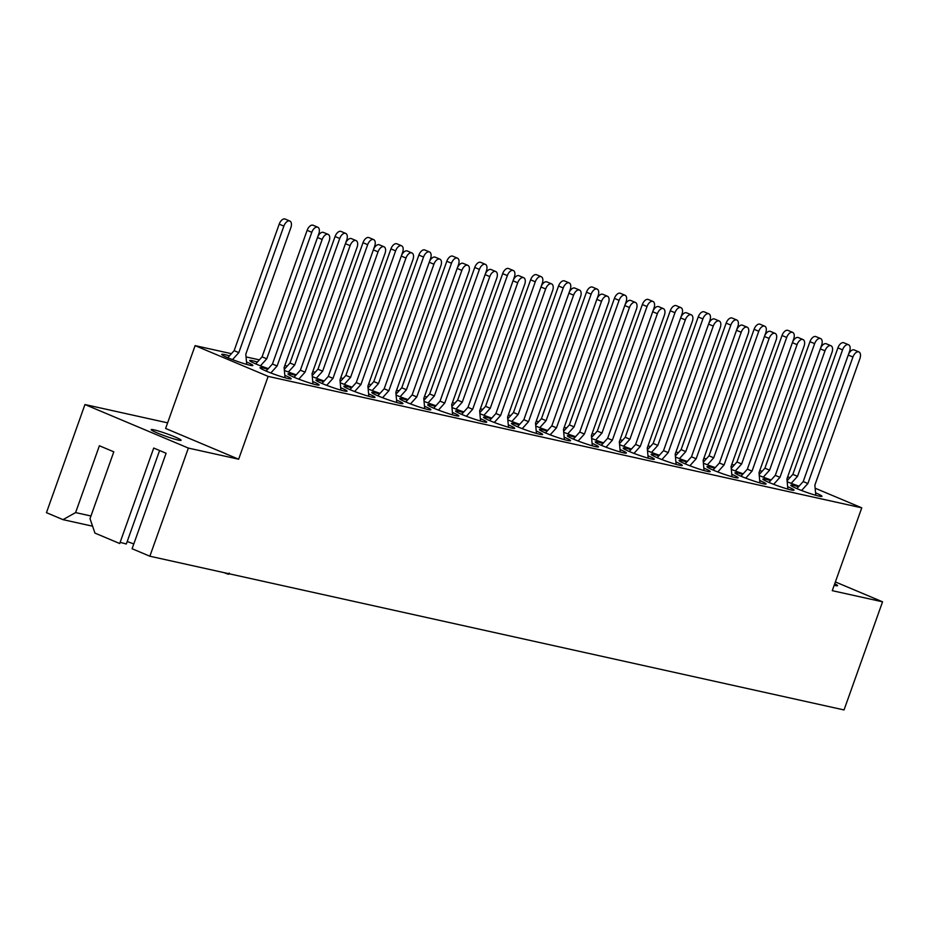 <?xml version="1.0" encoding="UTF-8"?>
<svg xmlns="http://www.w3.org/2000/svg" width="929" height="929" viewBox="0 0 929 929"><rect width="100%" height="100%" fill="white"/><g stroke="black" fill="none" stroke-linecap="round" stroke-linejoin="round"><path stroke-width="1.39" d="M159.602 450.519L126.309 544.034A15.898 1.335 -160.4 0 0 121.246 542.664A15.898 1.335 -160.4 0 0 120.108 542.443M834.718 583.772A15.898 1.335 -160.4 0 1 837.575 585.653A15.898 1.335 -160.4 0 1 834.776 585.456A15.898 1.335 -160.4 0 1 834.172 585.316M178.298 440.079A15.898 1.335 -160.4 0 1 161.332 434.598A15.898 1.335 -160.4 0 1 151.16 429.628A15.898 1.335 -160.4 0 1 153.959 429.837A15.898 1.335 -160.4 0 1 170.924 435.306A15.898 1.335 -160.4 0 1 181.097 440.288A15.898 1.335 -160.4 0 1 178.298 440.079M323.64 381.587A16.525 1.393 19.6 0 0 318.821 380.298A16.525 1.393 19.6 0 0 315.918 380.089A16.525 1.393 19.6 0 0 326.497 385.268A16.525 1.393 19.6 0 0 344.148 390.958A16.525 1.393 19.6 0 0 347.051 391.179A16.525 1.393 19.6 0 0 340.676 387.695M351.568 387.776A16.525 1.393 19.6 0 0 346.761 386.487A16.525 1.393 19.6 0 0 343.846 386.278A16.525 1.393 19.6 0 0 354.425 391.446A16.525 1.393 19.6 0 0 372.076 397.147A16.525 1.393 19.6 0 0 374.991 397.368A16.525 1.393 19.6 0 0 368.616 393.873M379.508 393.954A16.525 1.393 19.6 0 0 374.701 392.677A16.525 1.393 19.6 0 0 371.786 392.456A16.525 1.393 19.6 0 0 382.365 397.635A16.525 1.393 19.6 0 0 400.016 403.337A16.525 1.393 19.6 0 0 402.931 403.546A16.525 1.393 19.6 0 0 396.544 400.062M407.436 400.144A16.525 1.393 19.6 0 0 402.629 398.866A16.525 1.393 19.6 0 0 399.714 398.646A16.525 1.393 19.6 0 0 410.304 403.825A16.525 1.393 19.6 0 0 427.944 409.526A16.525 1.393 19.6 0 0 430.859 409.735A16.525 1.393 19.6 0 0 424.483 406.252M435.376 406.333A16.525 1.393 19.6 0 0 430.568 405.044A16.525 1.393 19.6 0 0 427.654 404.835A16.525 1.393 19.6 0 0 438.233 410.014A16.525 1.393 19.6 0 0 455.884 415.704A16.525 1.393 19.6 0 0 458.798 415.925A16.525 1.393 19.6 0 0 452.423 412.441M463.316 412.522A16.525 1.393 19.6 0 0 458.496 411.233A16.525 1.393 19.6 0 0 455.593 411.013A16.525 1.393 19.6 0 0 466.172 416.192A16.525 1.393 19.6 0 0 483.823 421.894A16.525 1.393 19.6 0 0 486.726 422.103A16.525 1.393 19.6 0 0 480.351 418.619M491.244 418.7A16.525 1.393 19.6 0 0 486.436 417.423A16.525 1.393 19.6 0 0 483.521 417.202A16.525 1.393 19.6 0 0 494.1 422.381A16.525 1.393 19.6 0 0 511.751 428.083A16.525 1.393 19.6 0 0 514.666 428.292A16.525 1.393 19.6 0 0 508.291 424.808M519.183 424.89A16.525 1.393 19.6 0 0 514.376 423.601A16.525 1.393 19.6 0 0 511.461 423.392A16.525 1.393 19.6 0 0 522.04 428.571A16.525 1.393 19.6 0 0 539.691 434.261A16.525 1.393 19.6 0 0 542.606 434.482A16.525 1.393 19.6 0 0 536.219 430.998M547.111 431.079A16.525 1.393 19.6 0 0 542.304 429.79A16.525 1.393 19.6 0 0 539.389 429.581A16.525 1.393 19.6 0 0 549.98 434.749A16.525 1.393 19.6 0 0 567.619 440.451A16.525 1.393 19.6 0 0 570.534 440.671A16.525 1.393 19.6 0 0 564.158 437.176M575.051 437.257A16.525 1.393 19.6 0 0 570.243 435.98A16.525 1.393 19.6 0 0 567.329 435.759A16.525 1.393 19.6 0 0 577.908 440.938A16.525 1.393 19.6 0 0 595.559 446.64A16.525 1.393 19.6 0 0 598.473 446.849A16.525 1.393 19.6 0 0 592.098 443.365M602.991 443.447A16.525 1.393 19.6 0 0 598.171 442.158A16.525 1.393 19.6 0 0 595.268 441.949A16.525 1.393 19.6 0 0 605.847 447.128A16.525 1.393 19.6 0 0 623.498 452.818A16.525 1.393 19.6 0 0 626.401 453.038A16.525 1.393 19.6 0 0 620.026 449.555M630.919 449.636A16.525 1.393 19.6 0 0 626.111 448.347A16.525 1.393 19.6 0 0 623.196 448.138A16.525 1.393 19.6 0 0 633.775 453.317A16.525 1.393 19.6 0 0 651.426 459.007A16.525 1.393 19.6 0 0 654.341 459.228A16.525 1.393 19.6 0 0 647.966 455.733M658.858 455.825A16.525 1.393 19.6 0 0 654.051 454.536A16.525 1.393 19.6 0 0 651.136 454.316A16.525 1.393 19.6 0 0 661.715 459.495A16.525 1.393 19.6 0 0 679.366 465.197A16.525 1.393 19.6 0 0 682.281 465.406A16.525 1.393 19.6 0 0 675.894 461.922M686.786 462.003A16.525 1.393 19.6 0 0 681.979 460.726A16.525 1.393 19.6 0 0 679.064 460.505A16.525 1.393 19.6 0 0 689.655 465.684A16.525 1.393 19.6 0 0 707.294 471.386A16.525 1.393 19.6 0 0 710.209 471.595A16.525 1.393 19.6 0 0 703.834 468.111M714.726 468.193A16.525 1.393 19.6 0 0 709.919 466.904A16.525 1.393 19.6 0 0 707.004 466.695A16.525 1.393 19.6 0 0 717.583 471.874A16.525 1.393 19.6 0 0 735.234 477.564A16.525 1.393 19.6 0 0 738.149 477.785A16.525 1.393 19.6 0 0 731.773 474.301M742.666 474.382A16.525 1.393 19.6 0 0 737.847 473.093A16.525 1.393 19.6 0 0 734.944 472.884A16.525 1.393 19.6 0 0 745.522 478.052A16.525 1.393 19.6 0 0 763.173 483.754A16.525 1.393 19.6 0 0 766.077 483.963A16.525 1.393 19.6 0 0 759.701 480.479M770.594 480.56A16.525 1.393 19.6 0 0 765.786 479.283A16.525 1.393 19.6 0 0 762.872 479.062A16.525 1.393 19.6 0 0 773.451 484.241A16.525 1.393 19.6 0 0 791.102 489.943A16.525 1.393 19.6 0 0 794.016 490.152A16.525 1.393 19.6 0 0 787.641 486.668M798.534 486.75A16.525 1.393 19.6 0 0 793.726 485.461A16.525 1.393 19.6 0 0 790.811 485.252A16.525 1.393 19.6 0 0 801.39 490.431A16.525 1.393 19.6 0 0 819.041 496.121A16.525 1.393 19.6 0 0 821.956 496.341A16.525 1.393 19.6 0 0 815.569 492.858M295.701 375.397A16.525 1.393 19.6 0 0 290.893 374.12A16.525 1.393 19.6 0 0 287.978 373.899A16.525 1.393 19.6 0 0 298.557 379.078A16.525 1.393 19.6 0 0 316.208 384.78A16.525 1.393 19.6 0 0 319.123 384.989A16.525 1.393 19.6 0 0 312.748 381.505M267.761 369.219A16.525 1.393 19.6 0 0 262.953 367.93A16.525 1.393 19.6 0 0 260.039 367.721A16.525 1.393 19.6 0 0 270.629 372.889A16.525 1.393 19.6 0 0 288.269 378.591A16.525 1.393 19.6 0 0 291.183 378.8A16.525 1.393 19.6 0 0 284.808 375.316M284.367 370.392A16.525 1.393 19.6 0 0 296.235 374.817M312.295 376.582A16.525 1.393 19.6 0 0 324.163 380.995M340.235 382.76A16.525 1.393 19.6 0 0 352.103 387.184M368.174 388.949A16.525 1.393 19.6 0 0 380.031 393.373M396.102 395.139A16.525 1.393 19.6 0 0 407.97 399.563M424.042 401.328A16.525 1.393 19.6 0 0 435.91 405.741M451.97 407.506A16.525 1.393 19.6 0 0 463.838 411.93M479.91 413.695A16.525 1.393 19.6 0 0 491.778 418.12M507.849 419.885A16.525 1.393 19.6 0 0 519.706 424.298M535.778 426.063A16.525 1.393 19.6 0 0 547.645 430.487M563.717 432.252A16.525 1.393 19.6 0 0 575.585 436.676M591.645 438.442A16.525 1.393 19.6 0 0 603.513 442.854M619.585 444.619A16.525 1.393 19.6 0 0 631.453 449.044M647.525 450.809A16.525 1.393 19.6 0 0 659.381 455.233M675.453 456.998A16.525 1.393 19.6 0 0 687.321 461.423M703.392 463.188A16.525 1.393 19.6 0 0 715.26 467.601M731.32 469.366A16.525 1.393 19.6 0 0 743.188 473.79M759.26 475.555A16.525 1.393 19.6 0 0 771.128 479.979M787.2 481.745A16.525 1.393 19.6 0 0 799.056 486.157M257.379 362.055A16.525 1.393 19.6 0 0 252.583 360.777A16.525 1.393 19.6 0 0 249.669 360.557A16.525 1.393 19.6 0 0 268.295 368.627M229.451 355.865A16.525 1.393 19.6 0 0 224.644 354.588A16.525 1.393 19.6 0 0 221.729 354.379A16.525 1.393 19.6 0 0 232.32 359.546A16.525 1.393 19.6 0 0 249.959 365.248A16.525 1.393 19.6 0 0 252.874 365.457A16.525 1.393 19.6 0 0 246.51 361.985M92.586 526.197L62.998 519.648L46.45 512.669L84.957 404.545L188.366 448.08L149.859 556.216L132.092 548.737L166.094 453.259L153.715 448.045L119.713 543.523L94.944 533.095L90.008 518.661L113.802 451.819L99.391 445.757L75.597 512.587L90.949 515.99M167.615 422.846L84.957 404.545M788.152 479.596A16.525 1.393 19.6 0 0 786.968 479.248M760.212 473.407A16.525 1.393 19.6 0 0 759.039 473.058M732.273 467.217A16.525 1.393 19.6 0 0 731.1 466.881M704.345 461.028A16.525 1.393 19.6 0 0 703.16 460.691M676.405 454.85A16.525 1.393 19.6 0 0 675.232 454.502M648.477 448.661A16.525 1.393 19.6 0 0 647.292 448.312M620.537 442.471A16.525 1.393 19.6 0 0 619.364 442.134M592.597 436.293A16.525 1.393 19.6 0 0 591.425 435.945M564.669 430.104A16.525 1.393 19.6 0 0 563.485 429.755M536.73 423.914A16.525 1.393 19.6 0 0 535.557 423.578M508.802 417.725A16.525 1.393 19.6 0 0 507.617 417.388M480.862 411.547A16.525 1.393 19.6 0 0 479.689 411.199M452.922 405.358A16.525 1.393 19.6 0 0 451.749 405.009M424.994 399.168A16.525 1.393 19.6 0 0 423.81 398.831M397.055 392.99A16.525 1.393 19.6 0 0 395.882 392.642M369.127 386.801A16.525 1.393 19.6 0 0 367.942 386.452M341.187 380.611A16.525 1.393 19.6 0 0 340.014 380.275M313.247 374.433A16.525 1.393 19.6 0 0 312.074 374.085M285.319 368.244A16.525 1.393 19.6 0 0 284.135 367.896M835.38 581.937L882.55 601.806L844.043 709.942L149.859 556.216M133.788 543.976A15.898 1.335 19.6 0 0 127.203 541.526M62.998 519.648L75.597 512.587M188.366 448.08L238.648 459.216L165.617 428.466L195.113 345.634L231.426 353.682M238.648 459.216L268.144 376.384L861.764 507.838L832.268 590.67L882.55 601.806M789.94 477.599L787.664 476.856M762.186 471.212L759.725 470.666M734.258 465.023L731.797 464.477M706.319 458.845L703.857 458.299M678.379 452.655L675.917 452.109M650.451 446.466L647.989 445.92M622.511 440.288L620.049 439.742M594.583 434.098L592.121 433.553M566.644 427.909L564.182 427.363M538.704 421.72L536.242 421.174M510.776 415.542L508.314 414.996M482.836 409.352L480.374 408.806M454.908 403.163L452.446 402.617M426.968 396.985L424.507 396.439M399.029 390.795L396.567 390.25M371.101 384.606L368.639 384.06M343.161 378.428L340.699 377.882M315.233 372.239L312.771 371.693M287.293 366.049L284.831 365.503M259.354 359.86L246.046 356.922M861.764 507.838L815.151 488.213M268.144 376.384L195.113 345.634M223.854 572.601L228.069 574.157L228.964 573.727M228.069 574.157L228.267 573.576M246.731 364.423L245.802 354.17L290.858 227.663A6.352 3.542 112.8 0 0 289.825 221.032A6.352 3.542 112.8 0 0 283.868 226.119L238.823 352.625L232.505 359.628M289.825 221.032L285.157 219.058A6.352 3.542 112.8 0 0 279.199 224.144L234.143 350.663L227.779 357.723M238.823 352.625L234.143 350.663M266.1 371.066L272.452 364.017L317.497 237.51A6.352 3.542 -67.2 0 1 323.455 232.424L328.134 234.387A6.352 3.542 -67.2 0 1 329.156 241.029L284.111 367.536L285.029 377.755M270.827 372.97L277.121 365.991L322.177 239.473A6.352 3.542 -67.2 0 1 328.134 234.387M272.452 364.017L277.121 365.991M273.741 360.394L318.786 233.853A6.352 3.542 112.8 0 0 317.764 227.222A6.352 3.542 112.8 0 0 311.807 232.296L266.751 358.815L260.445 365.805M317.764 227.222L313.085 225.248A6.352 3.542 112.8 0 0 307.127 230.334L262.083 356.852L255.719 363.901M266.751 358.815L262.083 356.852M294.028 377.255L300.381 370.207L345.437 243.7A6.352 3.542 -67.2 0 1 351.394 238.614L356.062 240.576A6.352 3.542 -67.2 0 1 357.096 247.207L312.039 373.725L312.957 383.944M298.766 379.16L305.06 372.181L350.105 245.662A6.352 3.542 -67.2 0 1 356.062 240.576M300.381 370.207L305.06 372.181M301.681 366.583L346.726 240.03A6.352 3.542 112.8 0 0 345.693 233.4A6.352 3.542 112.8 0 0 339.735 238.486L294.69 365.004L288.373 371.995M345.693 233.4L341.024 231.437A6.352 3.542 112.8 0 0 335.067 236.523L290.011 363.03L284.274 369.394M294.69 365.004L290.011 363.03M321.968 383.433L328.32 376.396L373.365 249.878A6.352 3.542 -67.2 0 1 379.322 244.791L384.002 246.766A6.352 3.542 -67.2 0 1 385.024 253.396L339.979 379.915L340.897 390.134M326.694 385.338L332.988 378.358L378.045 251.852A6.352 3.542 -67.2 0 1 384.002 246.766M328.32 376.396L332.988 378.358M329.609 372.761L374.654 246.22A6.352 3.542 112.8 0 0 373.632 239.589A6.352 3.542 112.8 0 0 367.675 244.675L322.63 371.182L316.313 378.184M373.632 239.589L368.964 237.615A6.352 3.542 112.8 0 0 362.995 242.701L317.95 369.219L312.214 375.583M322.63 371.182L317.95 369.219M349.908 389.623L356.26 382.585L401.305 256.067A6.352 3.542 -67.2 0 1 407.262 250.981L411.942 252.955A6.352 3.542 -67.2 0 1 412.964 259.586L367.907 386.092L368.836 396.323M354.634 391.527L360.928 384.548L405.973 258.041A6.352 3.542 -67.2 0 1 411.942 252.955M356.26 382.585L360.928 384.548M357.549 378.951L402.594 252.409A6.352 3.542 112.8 0 0 401.572 245.779A6.352 3.542 112.8 0 0 395.615 250.865L350.558 377.371L344.253 384.374M401.572 245.779L396.892 243.804A6.352 3.542 112.8 0 0 390.935 248.891L345.89 375.409L340.142 381.773M350.558 377.371L345.89 375.409M377.836 395.812L384.188 388.763L429.244 262.257A6.352 3.542 -67.2 0 1 435.202 257.17L439.87 259.133A6.352 3.542 -67.2 0 1 440.892 265.764L395.847 392.282L396.764 402.501M382.562 397.717L388.868 390.737L433.913 264.219A6.352 3.542 -67.2 0 1 439.87 259.133M384.188 388.763L388.868 390.737M385.477 385.14L430.533 258.587A6.352 3.542 112.8 0 0 429.5 251.956A6.352 3.542 112.8 0 0 423.543 257.043L378.498 383.561L372.181 390.552M429.5 251.956L424.832 249.994A6.352 3.542 112.8 0 0 418.874 255.08L373.818 381.587L368.081 387.95M378.498 383.561L373.818 381.587M405.776 401.99L412.128 394.953L457.173 268.435A6.352 3.542 -67.2 0 1 463.13 263.36L467.81 265.322A6.352 3.542 -67.2 0 1 468.831 271.953L423.787 398.471L424.704 408.69M410.502 403.906L416.796 396.915L461.852 270.409A6.352 3.542 -67.2 0 1 467.81 265.322M412.128 394.953L416.796 396.915M413.417 391.33L458.461 264.777A6.352 3.542 112.8 0 0 457.44 258.146A6.352 3.542 112.8 0 0 451.482 263.232L406.426 389.75L400.12 396.741M457.44 258.146L452.76 256.183A6.352 3.542 112.8 0 0 446.803 261.27L401.758 387.776L396.009 394.14M406.426 389.75L401.758 387.776M433.704 408.179L440.056 401.142L485.112 274.624A6.352 3.542 -67.2 0 1 491.069 269.538L495.738 271.512A6.352 3.542 -67.2 0 1 496.771 278.143L451.715 404.649L452.632 414.88M438.442 410.084L444.736 403.105L489.78 276.598A6.352 3.542 -67.2 0 1 495.738 271.512M440.056 401.142L444.736 403.105M441.356 397.507L486.401 270.966A6.352 3.542 112.8 0 0 485.368 264.335A6.352 3.542 112.8 0 0 479.41 269.422L434.366 395.928L428.048 402.931M485.368 264.335L480.699 262.361A6.352 3.542 112.8 0 0 474.742 267.447L429.686 393.966L423.949 400.329M434.366 395.928L429.686 393.966M461.643 414.369L467.995 407.32L513.04 280.813A6.352 3.542 -67.2 0 1 518.997 275.727L523.677 277.69A6.352 3.542 -67.2 0 1 524.699 284.332L479.654 410.839L480.572 421.058M466.37 416.273L472.664 409.294L517.72 282.776A6.352 3.542 -67.2 0 1 523.677 277.69M467.995 407.32L472.664 409.294M469.284 403.697L514.329 277.156A6.352 3.542 112.8 0 0 513.307 270.513A6.352 3.542 112.8 0 0 507.35 275.599L462.305 402.118L455.988 409.108M513.307 270.513L508.639 268.551A6.352 3.542 112.8 0 0 502.67 273.637L457.625 400.144L451.889 406.507M462.305 402.118L457.625 400.144M489.583 420.558L495.935 413.51L540.98 287.003A6.352 3.542 -67.2 0 1 546.937 281.917L551.617 283.879A6.352 3.542 -67.2 0 1 552.639 290.51L507.582 417.028L508.511 427.247M494.309 422.463L500.603 415.484L545.648 288.965A6.352 3.542 -67.2 0 1 551.617 283.879M495.935 413.51L500.603 415.484M497.224 409.886L542.269 283.333A6.352 3.542 112.8 0 0 541.247 276.703A6.352 3.542 112.8 0 0 535.29 281.789L490.233 408.307L483.928 415.298M541.247 276.703L536.567 274.74A6.352 3.542 112.8 0 0 530.61 279.826L485.565 406.333L479.817 412.697M490.233 408.307L485.565 406.333M517.511 426.736L523.863 419.699L568.92 293.181A6.352 3.542 -67.2 0 1 574.877 288.095L579.545 290.069A6.352 3.542 -67.2 0 1 580.567 296.699L535.522 423.206L536.439 433.437M522.237 428.641L528.543 421.661L573.588 295.155A6.352 3.542 -67.2 0 1 579.545 290.069M523.863 419.699L528.543 421.661M525.152 416.064L570.209 289.523A6.352 3.542 112.8 0 0 569.175 282.892A6.352 3.542 112.8 0 0 563.218 287.978L518.173 414.485L511.856 421.487M569.175 282.892L564.507 280.918A6.352 3.542 112.8 0 0 558.55 286.004L513.493 412.522L507.757 418.886M518.173 414.485L513.493 412.522M545.451 432.926L551.803 425.877L596.848 299.37A6.352 3.542 -67.2 0 1 602.805 294.284L607.485 296.258A6.352 3.542 -67.2 0 1 608.507 302.889L563.462 429.395L564.379 439.614M550.177 434.83L556.471 427.851L601.527 301.333A6.352 3.542 -67.2 0 1 607.485 296.258M551.803 425.877L556.471 427.851M553.092 422.254L598.137 295.712A6.352 3.542 112.8 0 0 597.115 289.082A6.352 3.542 112.8 0 0 591.158 294.168L546.101 420.674L539.795 427.677M597.115 289.082L592.435 287.107A6.352 3.542 112.8 0 0 586.478 292.194L541.433 418.712L535.685 425.076M546.101 420.674L541.433 418.712M573.379 439.115L579.731 432.066L624.787 305.56A6.352 3.542 -67.2 0 1 630.745 300.473L635.413 302.436A6.352 3.542 -67.2 0 1 636.446 309.067L591.39 435.585L592.307 445.804M578.117 441.02L584.411 434.04L629.456 307.522A6.352 3.542 -67.2 0 1 635.413 302.436M579.731 432.066L584.411 434.04M581.031 428.443L626.076 301.89A6.352 3.542 112.8 0 0 625.043 295.259A6.352 3.542 112.8 0 0 619.086 300.346L574.041 426.864L567.724 433.855M625.043 295.259L620.375 293.297A6.352 3.542 112.8 0 0 614.417 298.383L569.361 424.89L563.624 431.253M574.041 426.864L569.361 424.89M601.318 445.293L607.671 438.256L652.715 311.738A6.352 3.542 -67.2 0 1 658.673 306.651L663.352 308.625A6.352 3.542 -67.2 0 1 664.374 315.256L619.329 441.774L620.247 451.993M606.045 447.197L612.339 440.218L657.395 313.712A6.352 3.542 -67.2 0 1 663.352 308.625M607.671 438.256L612.339 440.218M608.959 434.633L654.004 308.08A6.352 3.542 112.8 0 0 652.982 301.449A6.352 3.542 112.8 0 0 647.025 306.535L601.98 433.042L595.663 440.044M652.982 301.449L648.314 299.486A6.352 3.542 112.8 0 0 642.345 304.561L597.301 431.079L591.564 437.443M601.98 433.042L597.301 431.079M629.258 451.482L635.61 444.445L680.655 317.927A6.352 3.542 -67.2 0 1 686.612 312.841L691.292 314.815A6.352 3.542 -67.2 0 1 692.314 321.446L647.258 447.952L648.187 458.183M633.984 453.387L640.278 446.408L685.323 319.901A6.352 3.542 -67.2 0 1 691.292 314.815M635.61 444.445L640.278 446.408M636.899 440.81L681.944 314.269A6.352 3.542 112.8 0 0 680.922 307.638A6.352 3.542 112.8 0 0 674.965 312.725L629.908 439.231L623.603 446.234M680.922 307.638L676.242 305.664A6.352 3.542 112.8 0 0 670.285 310.75L625.24 437.269L619.492 443.632M629.908 439.231L625.24 437.269M657.186 457.672L663.538 450.623L708.595 324.116A6.352 3.542 -67.2 0 1 714.552 319.03L719.22 320.993A6.352 3.542 -67.2 0 1 720.242 327.623L675.197 454.142L676.115 464.361M661.912 459.576L668.218 452.597L713.263 326.079A6.352 3.542 -67.2 0 1 719.22 320.993M663.538 450.623L668.218 452.597M664.827 447L709.884 320.459A6.352 3.542 112.8 0 0 708.85 313.816A6.352 3.542 112.8 0 0 702.893 318.902L657.848 445.421L651.531 452.411M708.85 313.816L704.182 311.854A6.352 3.542 112.8 0 0 698.225 316.94L653.168 443.447L647.432 449.81M657.848 445.421L653.168 443.447M685.126 463.85L691.478 456.813L736.523 330.306A6.352 3.542 -67.2 0 1 742.48 325.22L747.16 327.182A6.352 3.542 -67.2 0 1 748.182 333.813L703.137 460.331L704.054 470.55M689.852 465.766L696.146 458.775L741.203 332.268A6.352 3.542 -67.2 0 1 747.16 327.182M691.478 456.813L696.146 458.775M692.767 453.189L737.812 326.636A6.352 3.542 112.8 0 0 736.79 320.006A6.352 3.542 112.8 0 0 730.833 325.092L685.776 451.61L679.471 458.601M736.79 320.006L732.11 318.043A6.352 3.542 112.8 0 0 726.153 323.129L681.108 449.636L675.36 456M685.776 451.61L681.108 449.636M713.054 470.039L719.406 463.002L764.462 336.484A6.352 3.542 -67.2 0 1 770.42 331.398L775.088 333.372A6.352 3.542 -67.2 0 1 776.121 340.002L731.065 466.509L731.982 476.74M717.792 471.944L724.086 464.964L769.131 338.458A6.352 3.542 -67.2 0 1 775.088 333.372M719.406 463.002L724.086 464.964M720.707 459.367L765.751 332.826A6.352 3.542 112.8 0 0 764.718 326.195A6.352 3.542 112.8 0 0 758.761 331.281L713.716 457.788L707.399 464.79M764.718 326.195L760.05 324.221A6.352 3.542 112.8 0 0 754.093 329.307L709.036 455.825L703.299 462.189M713.716 457.788L709.036 455.825M740.994 476.229L747.346 469.18L792.391 342.673A6.352 3.542 -67.2 0 1 798.348 337.587L803.028 339.549A6.352 3.542 -67.2 0 1 804.049 346.192L759.005 472.698L759.922 482.917M745.72 478.133L752.014 471.154L797.07 344.636A6.352 3.542 -67.2 0 1 803.028 339.549M747.346 469.18L752.014 471.154M748.635 465.557L793.68 339.015A6.352 3.542 112.8 0 0 792.658 332.385A6.352 3.542 112.8 0 0 786.7 337.459L741.656 463.977L735.338 470.968M792.658 332.385L787.989 330.41A6.352 3.542 112.8 0 0 782.021 335.497L736.976 462.003L731.239 468.379M741.656 463.977L736.976 462.003M768.933 482.418L775.285 475.369L820.33 348.863A6.352 3.542 -67.2 0 1 826.287 343.776L830.967 345.739A6.352 3.542 -67.2 0 1 831.989 352.37L786.933 478.888L787.862 489.107M773.66 484.323L779.954 477.343L824.998 350.825A6.352 3.542 -67.2 0 1 830.967 345.739M775.285 475.369L779.954 477.343M776.574 471.746L821.619 345.193A6.352 3.542 112.8 0 0 820.597 338.562A6.352 3.542 112.8 0 0 814.64 343.649L769.584 470.167L763.278 477.158M820.597 338.562L815.917 336.6A6.352 3.542 112.8 0 0 809.96 341.686L764.915 468.193L759.167 474.556M769.584 470.167L764.915 468.193M796.861 488.596L803.213 481.559L848.27 355.041A6.352 3.542 -67.2 0 1 854.227 349.954L858.895 351.928A6.352 3.542 -67.2 0 1 859.917 358.559L814.872 485.066L815.79 495.296M801.588 490.5L807.893 483.521L852.938 357.015A6.352 3.542 -67.2 0 1 858.895 351.928M803.213 481.559L807.893 483.521M804.502 477.924L849.559 351.383A6.352 3.542 112.8 0 0 848.525 344.752A6.352 3.542 112.8 0 0 842.568 349.838L797.523 476.345L791.206 483.347M848.525 344.752L843.857 342.778A6.352 3.542 112.8 0 0 837.9 347.864L792.843 474.382L787.107 480.746M797.523 476.345L792.843 474.382M283.868 226.119L279.199 224.144M317.497 237.51L322.177 239.473M311.807 232.296L307.127 230.334M345.437 243.7L350.105 245.662M339.735 238.486L335.067 236.523M373.365 249.878L378.045 251.852M367.675 244.675L362.995 242.701M401.305 256.067L405.973 258.041M395.615 250.865L390.935 248.891M429.244 262.257L433.913 264.219M423.543 257.043L418.874 255.08M457.173 268.435L461.852 270.409M451.482 263.232L446.803 261.27M485.112 274.624L489.78 276.598M479.41 269.422L474.742 267.447M513.04 280.813L517.72 282.776M507.35 275.599L502.67 273.637M540.98 287.003L545.648 288.965M535.29 281.789L530.61 279.826M568.92 293.181L573.588 295.155M563.218 287.978L558.55 286.004M596.848 299.37L601.527 301.333M591.158 294.168L586.478 292.194M624.787 305.56L629.456 307.522M619.086 300.346L614.417 298.383M652.715 311.738L657.395 313.712M647.025 306.535L642.345 304.561M680.655 317.927L685.323 319.901M674.965 312.725L670.285 310.75M708.595 324.116L713.263 326.079M702.893 318.902L698.225 316.94M736.523 330.306L741.203 332.268M730.833 325.092L726.153 323.129M764.462 336.484L769.131 338.458M758.761 331.281L754.093 329.307M792.391 342.673L797.07 344.636M786.7 337.459L782.021 335.497M820.33 348.863L824.998 350.825M814.64 343.649L809.96 341.686M848.27 355.041L852.938 357.015M842.568 349.838L837.9 347.864M229.231 573.054L228.801 574.238"/></g></svg>
